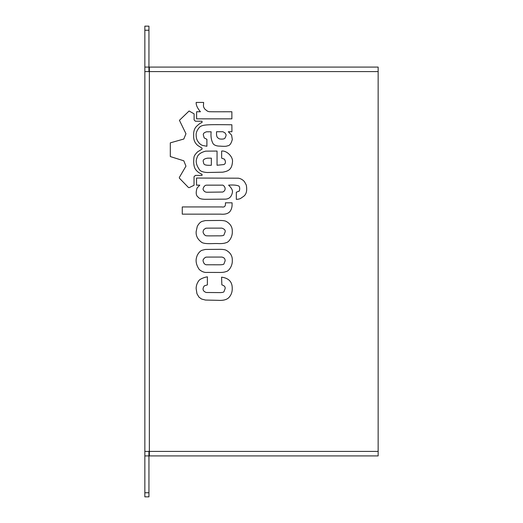 <?xml version="1.0" encoding="UTF-8"?>
<svg xmlns="http://www.w3.org/2000/svg" width="523" height="523" viewBox="0 0 523 523"><rect width="100%" height="100%" fill="white"/><g stroke="black" fill="none" stroke-linecap="round" stroke-linejoin="round"><path stroke-width="0.78" d="M148.944 26.15L148.944 30.242L144.851 30.242L144.851 26.15L148.944 26.15L144.851 26.15M378.149 71.586L378.149 455.919L149.349 455.919L149.349 67.081L378.149 67.081L378.149 71.586L144.851 71.586L144.851 67.081L148.944 67.081L148.944 30.242M148.944 67.081L148.944 71.586M148.944 451.414L148.944 496.85L144.851 496.85L144.851 492.758L148.944 492.758M179.422 120.316L189.091 110.994L194.098 113.851L194.098 119.898L195.354 121.218L202.028 121.218L202.028 122.545C200.819 122.755 199.106 123.912 196.883 126.023C194.458 128.213 193.386 131.489 193.68 135.83C193.458 139.889 194.896 143.158 197.995 145.636L202.028 148.14L202.028 149.114L197.511 151.899C193.562 156.253 193.994 156.031 193.68 161.633C193.752 165.281 194.406 167.903 195.628 169.498C197.079 171.537 199.211 173.133 202.028 174.296L202.028 175.408L195.419 175.408L194.033 176.728L194.033 185.286L189.163 187.652L188.463 187.509L179.35 178.121L179.35 177.428L185.959 166.157L183.802 160.803L170.308 156.56L170.308 142.857L183.802 139.026L185.959 133.744L179.422 120.316M205.827 235.677C206.317 236.036 215.326 235.795 219.059 235.853C222.399 235.86 224.04 235.52 223.975 234.834L225.125 231.918C225.583 230.316 224.491 229.054 221.857 228.133C199.538 228.12 207.919 228.054 204.323 229.107C202.427 231.258 202.754 233.382 205.297 235.474L205.827 235.677M232.29 231.545C232.611 237.161 228.701 242.417 226.054 242.705C224.426 243.385 221.955 243.679 218.647 243.587C212.809 243.3 206.101 244.352 202.094 242.62C197.714 239.606 195.746 235.873 196.19 231.414L197.282 226.381C198.884 223.439 200.636 221.739 202.532 221.275L205.369 220.588L218.189 220.471C221.883 220.399 224.452 220.66 225.897 221.255C230.329 223.622 232.46 227.054 232.29 231.545M217.679 137.706L218.862 138.608A2.563 1.19 -170.7 0 0 219.758 138.968C222.517 139.281 224.236 139.02 224.916 138.196C226.995 134.208 225.792 134.777 225.125 132.979L222.896 131.724L216.568 131.724C216.345 134.875 216.712 136.869 217.679 137.706M202.519 145.427C200.191 144.525 198.341 142.602 196.949 139.654A50.371 23.587 160.8 0 1 196.184 135.483C195.864 133.097 196.857 130.489 199.158 127.658C201.95 124.304 207.245 124.566 231.872 124.768L231.937 131.724L228.322 131.724L231.591 135.13L232.29 139.445C231.238 143.701 229.59 145.832 227.348 145.845C226.622 146.381 224.23 146.473 220.163 146.126C217.11 146.172 214.835 145.466 213.338 144.028C211.357 140.785 210.625 136.706 211.142 131.796L206.618 131.796C204.114 132.541 203.022 133.607 203.349 134.993L204.186 137.915L206.899 139.308L206.899 146.263L202.519 145.427M232.219 288.232C232.362 291.795 231.316 294.828 229.074 297.345C226.982 299.659 223.386 300.653 218.294 300.333L205.474 300.052L201.538 299.019L198.969 297.142L196.962 293.749L196.138 288.526C196.184 285.702 197.027 283.185 198.655 280.962C199.851 278.36 208.716 276.092 207.383 277.17L207.383 284.891L204.323 285.865C201.355 290.056 204.29 291.808 206.278 292.501L220.477 292.599C222.733 292.481 223.903 292.148 223.994 291.586L225.119 288.624C225.452 286.892 224.36 285.65 221.857 284.891L221.575 277.17C228.728 278.131 232.271 281.819 232.219 288.232M231.872 118.858L196.602 118.858L196.602 111.759L200.427 111.759C197.406 108.176 195.988 105.071 196.184 102.443L203.63 102.443L203.421 105.986A11.048 8.133 179.3 0 0 205.023 109.255L207.566 111.242C210.756 111.778 202.676 111.83 231.872 111.759L231.872 118.858M229.852 211.652C227.969 213.704 224.903 214.535 220.66 214.142L182.272 214.155L182.272 206.938L221.857 206.938C224.583 207.468 225.766 206.088 225.4 202.813L232.081 202.813L232.081 204.415C232.14 207.213 231.401 209.625 229.852 211.652M211.351 158.155L207.664 158.155C204.212 158.704 202.754 159.888 203.284 161.705C204.094 163.509 202.336 165.667 211.351 165.255L211.351 158.155M232.428 162.189C231.8 169.995 227.734 171.256 222.648 172.185L207.219 172.505C203.349 172.23 200.832 171.394 199.668 170.001C196.308 165.288 195.399 161.293 196.936 158.005C197.609 154.769 200.531 152.481 205.696 151.14L217.052 151.062L217.052 165.255L223.87 164.555C227.087 163.084 224.256 158.789 224.413 159.175L221.647 158.155L221.647 151.062C226.642 150.323 233.474 156.985 232.428 162.189M225.256 160.94L224.465 159.24M204.323 258.042L203.316 259.624C202.525 259.696 203.421 264.919 206.735 264.769L219.039 264.795C222.399 264.801 224.047 264.455 223.975 263.769L225.125 260.859C225.191 258.8 224.099 257.538 221.857 257.068C199.793 257.074 207.873 256.956 204.323 258.042M232.29 260.408C232.611 266.004 228.714 271.28 226.054 271.574C224.426 272.254 221.948 272.548 218.614 272.45L207.167 272.424C204.493 272.686 201.839 271.699 199.211 269.456C194.098 261.762 196.707 257.113 197.282 255.244C198.923 252.276 200.669 250.569 202.532 250.144L205.369 249.451L218.189 249.34C221.883 249.262 224.452 249.523 225.897 250.118C230.329 252.491 232.46 255.924 232.29 260.408M206.461 185.194C204.264 185.037 202.224 189.241 203.467 190.111C204.31 191.647 205.637 192.353 207.448 192.229L222.693 192.039C224.504 191.235 225.302 189.901 225.086 188.032C224.243 185.855 223.164 184.894 221.857 185.149L207.108 185.149A3.328 2.269 -173.5 0 0 206.461 185.194M198.341 197.249C196.02 195.811 195.609 192.726 197.093 187.999L199.806 185.149L196.537 185.149L196.537 178.049L238.41 178.193C240.887 178.637 242.927 179.84 244.529 181.808L246.268 185.005C247.281 190.326 246.47 194.059 243.836 196.203L240.495 198.505A7.453 4.805 -179 0 1 236.324 199.335L236.324 192.242L238.828 191.196C239.737 191.745 240.332 186.26 238.481 185.913C236.37 185.07 233.081 184.815 228.603 185.149C231.774 188.175 233.003 190.751 232.29 192.869C231.349 197.171 228.78 199.263 224.563 199.145L204.99 199.309C201.303 199.198 199.086 198.511 198.341 197.249M148.944 455.919L144.851 455.919L144.851 492.758M144.851 455.919L144.851 451.414L378.149 451.414M144.851 451.414L144.851 71.586M144.851 67.081L144.851 30.242M144.851 239.926L144.851 229.865M144.851 293.135L144.851 283.074M149.349 67.081L378.149 67.081"/></g></svg>
